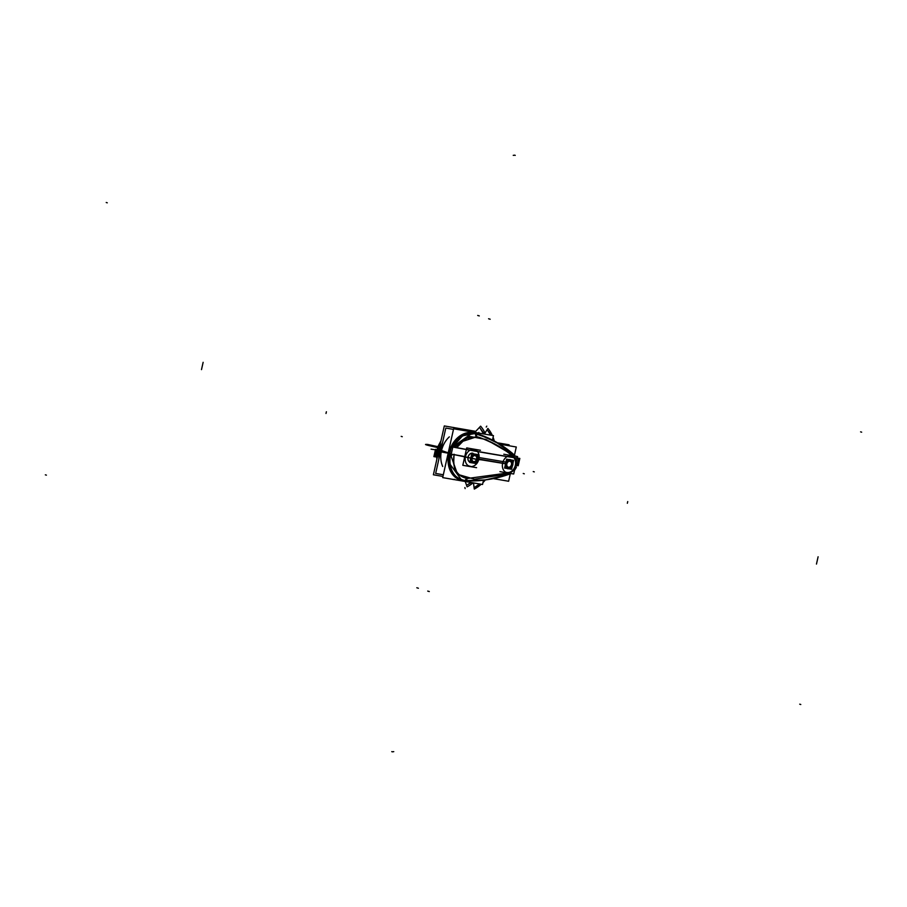 <?xml version="1.0" encoding="UTF-8"?>
<svg xmlns="http://www.w3.org/2000/svg" width="907" height="907" viewBox="0 0 907 907"><rect width="100%" height="100%" fill="white"/><g stroke="black" fill="none" stroke-linecap="round" stroke-linejoin="round"><path stroke-width="1.36" d="M453.477 429.396L445.802 428.07L435.666 473.443L443.342 474.769M442.707 466.481A22.392 17.369 -73.1 0 1 449.328 436.857A22.392 17.369 106.9 0 0 442.707 466.481A22.392 17.369 -73.1 0 1 449.328 436.857A22.392 17.369 106.9 0 0 442.707 466.481A22.392 17.369 106.9 0 1 449.328 436.857M439.283 448.398A24.58 19.07 106.9 0 0 438.432 452.208M440.496 442.956A24.035 18.65 106.9 0 0 437.287 457.343M439.442 447.684A24.546 19.036 106.9 0 0 438.274 452.91A24.546 19.036 -73.1 0 1 439.442 447.684A24.546 19.036 106.9 0 0 438.274 452.91A24.546 19.036 -73.1 0 1 439.442 447.684M438.138 450.473L438.829 450.325M437.979 449.532L437.208 457.695L437.888 449.906L440.609 442.48L437.809 450.291M438.16 450.065L440.337 443.67L438.16 450.065L440.337 443.67L438.16 450.065L437.435 456.686L438.16 450.065M438.308 449.691L438.977 449.645M442.967 476.436L433.387 474.78L444.305 425.939L475.733 431.358M438.931 458.806A24.104 18.696 -73.1 0 1 442.571 442.571A24.104 18.696 106.9 0 0 438.931 458.806A24.104 18.696 -73.1 0 1 442.571 442.571A24.104 18.696 106.9 0 0 438.931 458.806A24.104 18.696 106.9 0 1 442.571 442.571M460.631 429.986A24.104 18.696 -73.1 0 1 464.917 430.553A24.104 18.696 106.9 0 0 460.631 429.986A24.104 18.696 -73.1 0 1 464.917 430.553L466.221 430.95L464.917 430.553A24.104 18.696 106.9 0 0 460.631 429.986A24.104 18.696 106.9 0 1 464.917 430.553L466.221 430.95M439.623 446.856A24.546 19.036 106.9 0 0 438.092 453.715M466.436 430.553A164.847 127.864 106.9 0 0 464.316 429.929M497.535 442.82L509.088 444.815L508.884 445.722M440.983 440.791L437.231 447.82L437.9 449.861M437.775 449.781L436.403 451.505L436.857 459.237M473.046 482.841A36.575 28.378 106.9 0 1 467.094 486.844L465.257 481.504M485.007 433.081A36.575 28.378 106.9 0 0 480.619 426.177L474.735 432.412M484.225 434.045L480.166 428.285L483.612 433.943M470.948 482.479L467.593 484.701L471.3 482.535M472.796 432.072A26.859 20.827 106.9 0 0 472.332 431.641A5.261 3.118 -47.9 0 0 472.082 431.959M435.53 449.316L433.897 456.618A264.821 16.167 12.6 0 1 436.494 457.015M436.652 449.521L436.29 451.164M487.864 479.576A164.847 127.864 -73.1 0 1 463.477 480.733L463.364 480.699A24.58 19.07 -73.1 0 1 451.357 446.641A24.58 19.07 -73.1 0 1 474.044 432.877L475.2 433.841A164.28 127.434 -73.1 0 1 513.441 454.26L512.534 453.432A164.847 127.864 -73.1 0 0 476.277 433.546A164.847 127.864 -73.1 0 0 474.157 432.922A24.546 19.036 106.9 0 0 451.471 446.652A24.546 19.036 -73.1 0 1 474.112 432.934A24.546 19.036 106.9 0 0 451.471 446.652A24.546 19.036 -73.1 0 1 474.112 432.934M464.69 480.551A24.035 18.65 -73.1 0 1 450.575 454.101M453.058 446.958A24.035 18.65 -73.1 0 1 475.109 433.761M474.883 433.569L462.332 435.791L452.502 446.856M450.11 453.693C448.024 469.202 453.047 478.182 465.178 480.653M450.303 453.749C448.228 469.214 453.239 478.17 465.359 480.631L485.347 479.928L507.467 474.769M451.255 447.117A24.546 19.036 106.9 0 0 463.477 480.699A24.546 19.036 -73.1 0 1 451.255 447.117A24.546 19.036 106.9 0 0 463.477 480.699A24.546 19.036 -73.1 0 1 451.255 447.117A24.546 19.036 106.9 0 0 460.801 480.154M451.55 446.675A24.546 19.036 -73.1 0 1 475.155 433.217A24.546 19.036 -73.1 0 1 476.152 433.557A164.847 127.864 106.9 0 0 474.883 433.127L475.801 433.897L474.883 433.138A164.847 127.864 -73.1 0 1 510.834 452.06M467.524 478.408C456.652 476.152 452.219 468.103 454.226 454.282M465.529 480.597A3.503 2.109 -86.7 0 0 467.094 478.873A3.503 2.109 93.3 0 1 465.529 480.597A3.503 2.109 -86.7 0 0 467.094 478.873A3.503 2.109 93.3 0 1 465.529 480.597A3.503 2.109 -86.7 0 0 467.094 478.873M507.795 472.989L467.218 478.511C456.595 476.175 452.196 468.205 454.044 454.6C452.196 468.205 456.595 476.175 467.218 478.511L507.795 472.989L467.218 478.511C452.468 474.134 454.826 465.495 453.647 463.885L454.044 454.6L453.647 463.885C454.826 465.495 452.468 474.134 467.218 478.511C452.468 474.134 454.826 465.495 453.647 463.885L454.044 454.6L464.611 456.538L454.044 454.6L464.611 456.538L454.044 454.6L464.611 456.538L464.361 458.432M450.552 454.226L452.389 454.645M456.754 447.65L465.722 438.421L476.765 437.061M456.64 447.627L460.847 441.924L476.526 436.868L460.847 441.924L456.64 447.627L460.847 441.924L476.526 436.868L465.54 438.376L456.64 447.627L465.54 438.376L476.526 436.868C490.063 440.53 502.149 447.026 512.772 456.357C502.161 447.038 490.075 440.541 476.526 436.868C477.74 436.426 484.848 439.362 497.864 445.666C507.977 452.185 512.943 455.745 512.772 456.357C512.943 455.745 507.977 452.185 497.864 445.666C484.848 439.362 477.74 436.426 476.526 436.868C477.74 436.426 484.848 439.362 497.864 445.666C507.977 452.185 512.943 455.745 512.772 456.357M476.572 436.482A3.503 2.154 -73.4 0 0 475.96 434.056A3.503 2.154 106.6 0 1 476.572 436.482A3.503 2.154 -73.4 0 0 475.96 434.056A3.503 2.154 106.6 0 1 476.572 436.482A3.503 2.154 106.6 0 0 475.96 434.056M474.01 433.489L462.525 435.893L452.718 446.89L471.969 433.285M475.279 433.682L476.096 436.879M512.954 453.851L513.362 454.622M511.525 452.593A12.267 9.524 -73.1 0 1 512.568 453.523L511.797 452.854L512.557 453.511C501.673 444.498 489.429 437.968 475.801 433.897L474.883 433.138L475.801 433.897C477.003 433.546 484.191 436.596 497.365 443.035L512.977 454.328M513.056 454.384A3.503 2.211 -50.3 0 0 512.648 453.591A3.503 2.211 129.7 0 1 513.056 454.384A3.503 2.211 -50.3 0 0 512.648 453.591A3.503 2.211 129.7 0 1 513.056 454.384A3.503 2.211 129.7 0 0 512.591 453.545M474.01 432.843A164.881 127.898 -73.1 0 1 495.381 441.607M512.353 453.341C501.412 444.271 489.145 437.73 475.563 433.693M483.51 480.166L482.547 484.474L442.695 477.615L453.613 428.773L493.465 435.632L492.478 440.065M472.4 432.594A24.546 19.036 106.9 0 0 449.464 451.051A24.546 19.036 106.9 0 0 458.239 479.157A24.546 19.036 -73.1 0 1 449.464 451.051A24.546 19.036 -73.1 0 1 472.4 432.594A24.546 19.036 106.9 0 0 449.464 451.051A24.546 19.036 106.9 0 0 458.239 479.157A24.546 19.036 -73.1 0 1 449.464 451.051A24.546 19.036 -73.1 0 1 472.4 432.594A24.546 19.036 -73.1 0 0 449.464 451.051A24.546 19.036 -73.1 0 0 458.239 479.157M458.897 479.474A24.546 19.036 -73.1 0 1 449.384 451.028A24.546 19.036 -73.1 0 1 473.125 432.696M465.597 480.812A24.546 19.036 -73.1 0 1 460.881 480.177A24.546 19.036 -73.1 0 1 451.164 447.502M474.667 433.07A24.546 19.036 106.9 0 0 451.471 446.652M499.757 444.158L516.287 447.004L514.382 455.518M493.329 478.613L508.634 481.254L510.324 473.715M514.598 455.745L516.605 456.425M512.716 473.839L510.675 473.545M515.55 464.724L516.174 464.917A8.764 6.803 -73.1 0 1 506.798 472.683A8.764 6.803 -73.1 0 1 502.75 462.604M452.706 454.316L451.051 455.96L457.536 474.304L474.542 479.225L510.754 473.499M514.496 470.404L516.31 467.502L515.788 465.178M502.546 463.114L478.794 459.078M465.563 456.255A8.764 6.803 106.9 0 0 469.599 466.334A8.764 6.803 106.9 0 0 476.685 463.647M476.833 463.454A8.764 6.803 106.9 0 0 478.975 458.568M478.737 459.645A8.764 6.803 106.9 0 0 474.701 449.566A8.764 6.803 106.9 0 0 465.314 457.332M452.695 454.373L465.008 456.867M478.057 459.293L505.573 463.794M454.464 447.219L469.52 436.38L486.039 439.487L514.938 456.142M513.011 453.919A11.802 9.149 -73.1 0 1 513.804 454.792M492.331 435.439A36.575 28.378 -73.1 0 0 487.887 428.421L484.395 434.079M493.091 437.287A36.575 28.378 -73.1 0 1 494.281 441.006M485.313 479.962A36.575 28.378 -73.1 0 1 482.978 482.558M481.22 484.247A36.575 28.378 -73.1 0 1 474.293 489.066L473.477 482.909M484.587 480.064L483.25 481.322M479.962 484.032L475.143 487.025L479.576 483.964M490.664 435.156L487.785 430.632L491.084 435.224M492.807 438.557L493.737 440.711M508.691 474.35L508.963 474.316A164.28 127.434 -73.1 0 1 485.426 479.916A164.28 127.434 -73.1 0 1 464.758 480.54L463.307 480.721M465.064 480.665L484.123 480.086A164.847 127.864 -73.1 0 1 465.699 480.846M464.792 480.619L466.833 478.352M508.079 474.576A3.503 2.052 -109.2 0 0 508.442 474.372A3.503 2.052 70.8 0 1 507.841 474.633A3.503 2.052 -109.2 0 0 508.442 474.372A3.503 2.052 -109.2 0 1 507.841 474.633M515.312 465.801L515.936 465.983A8.764 6.803 -73.1 0 0 511.888 455.915A8.764 6.803 -73.1 0 0 502.512 463.681M515.335 465.291A264.821 16.167 -167.4 0 0 518.203 465.733L519.836 458.432A264.821 16.167 -167.4 0 1 451.357 446.641L449.725 453.942M505.584 463.749A264.821 16.167 -167.4 0 1 478.839 459.237M505.743 463.647A4.388 3.401 106.9 0 0 508.147 468.488A4.388 3.401 106.9 0 0 512.466 464.803A4.388 3.401 106.9 0 0 510.063 459.951A4.388 3.401 106.9 0 0 505.743 463.647A4.388 3.401 106.9 0 0 508.147 468.488A4.388 3.401 106.9 0 0 512.466 464.803A4.388 3.401 106.9 0 0 510.063 459.951A4.388 3.401 106.9 0 0 505.743 463.647A4.388 3.401 106.9 0 0 508.147 468.488A4.388 3.401 106.9 0 0 512.466 464.803A4.388 3.401 106.9 0 0 510.063 459.951A4.388 3.401 106.9 0 0 505.743 463.647A4.388 3.401 106.9 0 0 508.147 468.488A4.388 3.401 106.9 0 0 512.466 464.803A4.388 3.401 106.9 0 0 510.063 459.951A4.388 3.401 106.9 0 0 505.743 463.647A264.821 16.167 -167.4 0 1 478.873 459.101A264.821 16.167 -167.4 0 0 505.607 463.613A264.821 16.167 -167.4 0 1 478.873 459.101M451.21 454.18L451.584 452.536M479.1 457.547L505.959 462.082M515.584 463.59L517.443 463.885L517.081 465.518M474.021 449.543A8.594 6.666 106.9 0 0 472.241 449.407M467.468 465.098A8.594 6.666 106.9 0 0 469.248 466.051A8.594 6.666 106.9 0 0 470.291 466.255M472.66 449.35A8.594 6.666 -73.1 0 1 473.511 449.43A8.594 6.666 106.9 0 0 472.66 449.35A8.594 6.666 -73.1 0 1 473.511 449.43A8.594 6.666 106.9 0 0 472.66 449.35A8.594 6.666 -73.1 0 1 473.511 449.43A8.594 6.666 106.9 0 1 474.146 449.577M469.191 466.028A8.594 6.666 106.9 0 0 469.769 466.164A8.594 6.666 -73.1 0 1 467.797 465.382A8.594 6.666 106.9 0 0 469.146 466.017M474.248 449.611A8.594 6.666 106.9 0 0 473.193 449.407M480.472 450.28L466.708 447.911L462.819 465.314L476.583 467.683M472.672 453.183A4.728 3.673 106.9 0 0 468.148 456.686A4.728 3.673 106.9 0 0 469.86 462.173A4.728 3.673 106.9 0 1 468.148 456.686A4.728 3.673 106.9 0 1 472.672 453.183A4.728 3.673 106.9 0 0 468.148 456.686A4.728 3.673 106.9 0 0 469.86 462.173A4.728 3.673 106.9 0 1 468.148 456.686A4.728 3.673 106.9 0 1 472.672 453.183A4.728 3.673 106.9 0 0 468.148 456.686A4.728 3.673 106.9 0 0 469.86 462.173A4.728 3.673 106.9 0 1 468.318 456.504A4.728 3.673 106.9 0 1 473 453.262M516.491 456.414L514.802 455.983M511.253 455.904A8.594 6.666 106.9 0 0 510.63 455.745A8.594 6.666 -73.1 0 1 515.346 465.246A8.594 6.666 -73.1 0 1 506.888 472.479A8.594 6.666 106.9 0 1 506.31 472.354A8.594 6.666 106.9 0 0 507.398 472.57M506.571 472.422A8.594 6.666 106.9 0 0 515.278 465.949A8.594 6.666 106.9 0 0 511.355 455.926A8.594 6.666 106.9 0 0 510.312 455.722M510.63 455.745A8.594 6.666 -73.1 0 1 515.346 465.246A8.594 6.666 -73.1 0 1 506.888 472.479A8.594 6.666 106.9 0 0 515.346 465.246A8.594 6.666 106.9 0 0 510.63 455.745A8.594 6.666 -73.1 0 1 515.346 465.246A8.594 6.666 -73.1 0 1 506.888 472.479A8.594 6.666 106.9 0 0 515.233 465.699A8.594 6.666 106.9 0 0 511.333 455.926M516.298 462.309L517.58 456.595L503.816 454.226M514.927 468.443L513.691 473.998L499.927 471.64M507.432 468.658A4.728 3.673 106.9 0 0 507.727 468.726A4.728 3.673 106.9 0 0 508.6 468.749A4.728 3.673 106.9 0 1 507.727 468.726A4.728 3.673 106.9 0 0 508.6 468.749A4.728 3.673 106.9 0 1 507.727 468.726A4.728 3.673 106.9 0 0 508.6 468.749M510.188 459.6A4.728 3.673 106.9 0 1 510.834 459.906A4.728 3.673 106.9 0 0 509.779 459.509A4.728 3.673 106.9 0 1 510.131 459.588M507.603 468.715A4.728 3.673 106.9 0 0 508.736 468.772M510.902 459.917A4.728 3.673 106.9 0 0 510.233 459.622A4.728 3.673 106.9 0 0 509.655 459.509M507.478 468.681A4.728 3.673 106.9 0 0 508.056 468.783M476.787 458.851A3.072 2.381 -73.1 0 1 473.499 461.572A3.072 2.381 -73.1 0 1 472.082 458.035M472.003 458.42A3.072 2.381 -73.1 0 1 475.279 455.699A3.072 2.381 -73.1 0 1 476.697 459.225M477.388 460.983L476.787 463.658L469.803 462.457L471.787 453.545L478.783 454.747L478.159 457.536M470.926 458.024A4.388 3.401 106.9 0 0 473.341 462.865A4.388 3.401 106.9 0 0 477.649 459.18A4.388 3.401 106.9 0 0 475.245 454.328A4.388 3.401 106.9 0 0 470.926 458.024A4.388 3.401 106.9 0 0 473.341 462.865A4.388 3.401 106.9 0 0 477.649 459.18A4.388 3.401 106.9 0 0 475.245 454.328A4.388 3.401 106.9 0 0 470.926 458.024A4.388 3.401 106.9 0 0 473.341 462.865A4.388 3.401 106.9 0 0 477.649 459.18A4.388 3.401 106.9 0 0 475.245 454.328A4.388 3.401 106.9 0 0 470.926 458.024A4.388 3.401 106.9 0 0 473.341 462.865A4.388 3.401 106.9 0 0 477.649 459.18A4.388 3.401 106.9 0 0 475.245 454.328A4.388 3.401 106.9 0 0 470.926 458.024M471.935 458.194A3.072 2.381 -73.1 0 1 474.962 455.609A3.072 2.381 -73.1 0 1 476.64 459.01A3.072 2.381 -73.1 0 1 473.624 461.595A3.072 2.381 -73.1 0 1 471.935 458.194A3.072 2.381 106.9 0 0 473.624 461.595A3.072 2.381 106.9 0 0 476.64 459.01A3.072 2.381 106.9 0 0 474.962 455.609A3.072 2.381 106.9 0 0 471.935 458.194A3.072 2.381 -73.1 0 1 474.962 455.609A3.072 2.381 -73.1 0 1 476.64 459.01A3.072 2.381 -73.1 0 1 473.624 461.595A3.072 2.381 -73.1 0 1 471.935 458.194A3.072 2.381 106.9 0 1 474.962 455.609A3.072 2.381 106.9 0 1 476.64 459.01A3.072 2.381 -73.1 0 1 473.624 461.595A3.072 2.381 -73.1 0 1 471.935 458.194M478.114 459.033A4.388 3.401 -73.1 0 1 473.42 462.921A4.388 3.401 -73.1 0 1 471.402 457.876M471.289 458.42A4.388 3.401 -73.1 0 1 475.971 454.532A4.388 3.401 -73.1 0 1 477.989 459.566M511.593 464.475A3.072 2.381 -73.1 0 1 508.317 467.184A3.072 2.381 -73.1 0 1 506.9 463.658M506.82 464.033A3.072 2.381 -73.1 0 1 510.097 461.323A3.072 2.381 -73.1 0 1 511.514 464.849M512.251 466.379L511.605 469.259L504.621 468.057L506.605 459.18L513.589 460.382L512.931 463.364M506.752 463.817A3.072 2.381 -73.1 0 1 509.768 461.232A3.072 2.381 -73.1 0 1 511.457 464.633A3.072 2.381 -73.1 0 1 508.43 467.207A3.072 2.381 -73.1 0 1 506.752 463.817A3.072 2.381 106.9 0 0 508.43 467.207A3.072 2.381 106.9 0 0 511.457 464.633A3.072 2.381 106.9 0 0 509.768 461.232A3.072 2.381 106.9 0 0 506.752 463.817A3.072 2.381 -73.1 0 1 509.768 461.232A3.072 2.381 -73.1 0 1 511.457 464.633A3.072 2.381 -73.1 0 1 508.43 467.207A3.072 2.381 -73.1 0 1 506.752 463.817A3.072 2.381 106.9 0 1 509.768 461.232A3.072 2.381 106.9 0 1 511.457 464.633A3.072 2.381 -73.1 0 1 508.43 467.207A3.072 2.381 -73.1 0 1 506.752 463.817M512.863 464.633A4.388 3.401 -73.1 0 1 508.169 468.522A4.388 3.401 -73.1 0 1 506.151 463.477M506.027 464.021A4.388 3.401 -73.1 0 1 510.72 460.132A4.388 3.401 -73.1 0 1 512.738 465.178M440.915 450.291L448.818 453.069L440.915 450.291M456.686 455.087L476.277 459.203L456.686 455.087M402.255 436.698L401.2 436.38M107.275 202.817L106.221 202.499M514.722 155.176L513.237 155.358M478.749 315.761L477.694 315.443M515.244 155.369L514.564 155.165M439.714 450.45L448.784 453.194L439.714 450.45M454.747 454.724L475.903 459.271L486.265 460.382L475.903 459.271L454.747 454.724L475.903 459.271L486.265 460.382L475.903 459.271L454.747 454.724M417.878 588.087L416.823 587.759M454.384 427.696L453.693 427.48M464.894 487.535A5.261 2.789 67 0 1 465.121 488.59M437.696 446.641L427.821 444.475C422.673 444.056 426.211 445.122 438.41 447.695C426.211 445.122 422.673 444.056 427.821 444.475C422.673 444.056 426.211 445.122 438.41 447.695C426.211 445.122 422.673 444.056 427.821 444.475L437.696 446.641M435.87 446.924C429.521 445.586 427.685 445.031 430.36 445.246C436.709 446.584 438.546 447.14 435.87 446.924C429.521 445.586 427.685 445.031 430.36 445.246C436.709 446.584 438.546 447.14 435.87 446.924C429.521 445.586 427.685 445.031 430.36 445.246C436.709 446.584 438.546 447.14 435.87 446.924C429.521 445.586 427.685 445.031 430.36 445.246C436.709 446.584 438.546 447.14 435.87 446.924L437.503 447.106L435.87 446.924M418.41 588.246L417.345 587.917M479.281 315.919L478.216 315.602M431.086 449.158L437.775 450.178M46.404 475.143L45.35 474.826M436.63 449.634L435.065 456.652A264.821 16.167 -167.4 0 1 436.471 456.867A264.821 16.167 -167.4 0 0 435.065 456.652A264.821 16.167 -167.4 0 1 436.471 456.867M627.735 501.571L627.349 503.272M818.103 556.785L816.47 564.075L818.103 556.785M450.235 454.033L449.827 463.953L461.47 479.882L449.827 463.953L450.235 454.033L449.827 463.953L461.47 479.882M463.477 480.404L464.588 480.563M511.469 452.582A164.847 127.864 106.9 0 0 474.883 433.127A164.847 127.864 -73.1 0 1 511.469 452.582A164.847 127.864 106.9 0 0 474.883 433.127L475.801 433.897C477.003 433.546 484.191 436.596 497.365 443.035L512.557 453.511L497.365 443.035C484.191 436.596 477.003 433.546 475.801 433.897M511.797 452.854L512.557 453.511M465.155 480.823A164.847 127.864 106.9 0 0 484.746 480.007A164.847 127.864 -73.1 0 1 465.155 480.823A164.847 127.864 106.9 0 0 484.746 480.007M464.237 480.767L465.359 480.631M523.248 473.488L524.303 473.805M462.513 480.585L463.84 480.427M799.725 704.183L800.779 704.501M392.278 751.824L393.763 751.642M428.251 591.239L429.306 591.557M391.756 751.631L392.436 751.835M489.122 318.913L490.177 319.241M452.616 479.304L453.307 479.52M486.22 427.061A5.261 3.084 134.3 0 1 486.776 426.131M533.237 471.561L534.291 471.878M488.59 318.754L489.655 319.083M427.719 591.081L428.784 591.398M438.33 451.369L447.038 453.001M478.862 432.458A5.261 3.254 121.1 0 1 478.442 433.478M860.596 431.857L861.65 432.174M453.149 479.497L454.634 479.327M451.233 454.078L452.808 447.049A264.821 16.167 12.6 0 0 518.679 458.398L517.103 465.416A264.821 16.167 -167.4 0 1 515.369 465.144A264.821 16.167 -167.4 0 0 517.103 465.416L518.679 458.398L517.103 465.416M325.998 413.479L326.384 411.767M201.501 369.614L203.134 362.312L201.501 369.614M452.808 447.049A264.821 16.167 12.6 0 0 518.679 458.398A264.821 16.167 12.6 0 1 452.808 447.049M469.769 466.164A8.594 6.666 -73.1 0 1 467.797 465.382A8.594 6.666 106.9 0 0 469.769 466.164A8.594 6.666 -73.1 0 1 467.797 465.382M510.834 459.906A4.728 3.673 106.9 0 0 509.779 459.509A4.728 3.673 106.9 0 1 510.834 459.906A4.728 3.673 106.9 0 0 509.779 459.509M448.659 465.858L449.362 451.028L457.037 438.308L449.362 451.028L448.659 465.858M461.312 480.313L460.654 480.109M484.055 480.098L497.75 477.626L508.476 474.44"/></g></svg>
